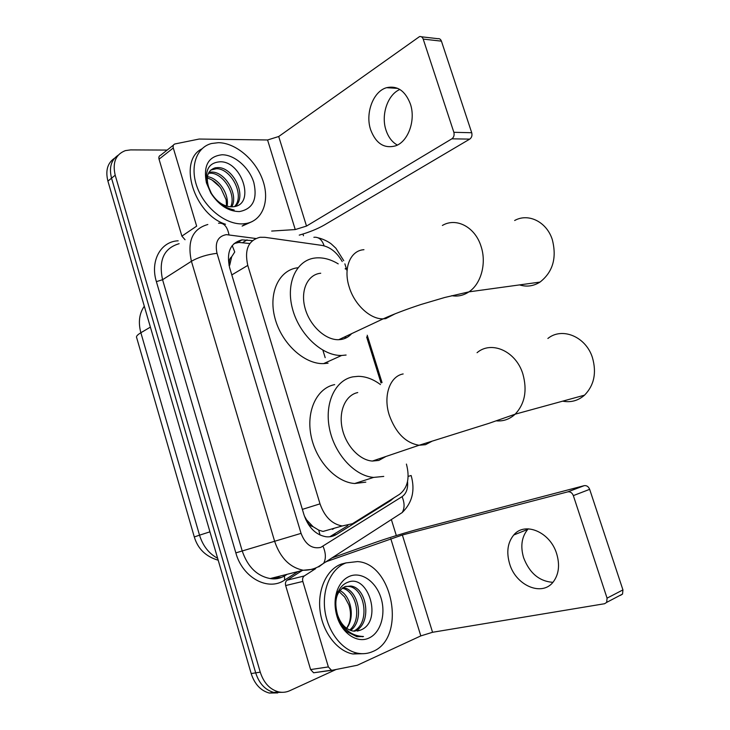 <?xml version="1.0" encoding="UTF-8"?>
<svg xmlns="http://www.w3.org/2000/svg" width="730" height="730" viewBox="0 0 730 730"><rect width="100%" height="100%" fill="white"/><g stroke="black" fill="none" stroke-linecap="round" stroke-linejoin="round"><path stroke-width="1.09" d="M342.233 261.532C336.895 252.352 330.161 246.977 322.03 245.417L264.935 237.314L260.044 237.277C248.373 240.298 244.285 249.669 247.78 265.401L320.014 503.846C324.531 516.703 331.922 524.085 342.178 525.974L352.453 523.702L399.52 494.338C407.723 487.95 410.023 477.858 406.418 464.079M313.097 526.713L306.308 519.568C307.64 523.483 309.903 525.874 313.097 526.713L318.736 530.126L323.007 531.44L342.178 525.974M232.204 245.581L234.741 251.969L231.693 256.741C229.393 258.593 228.736 261.404 229.722 265.182L228.992 265.245M345.938 337.269L345.719 338.099M229.722 265.182L231.693 256.741M332.451 529.387L334.376 528.201M304.419 516.128L306.162 519.076M381.042 383.004L366.615 336.913M345.399 269.115L345.226 268.558M282.355 692.314L273.869 692.451C265.218 690.06 259.159 683.526 255.692 672.859L111.535 178.175C108.916 167.59 111.142 159.925 118.224 155.171C111.142 159.925 108.916 167.59 111.535 178.175L255.692 672.859C259.159 683.526 265.218 690.06 273.869 692.451L282.355 692.314M277.756 692.907L269.297 693.053C260.665 690.671 254.624 684.165 251.175 673.553L107.912 181.113C105.303 170.583 107.529 162.945 114.592 158.191M252.461 240.617L241.977 239.869C230.351 242.971 226.236 252.251 229.649 267.737L304.045 514.951C308.462 527.598 315.771 534.862 325.972 536.751C329.796 537.161 333.3 536.386 336.493 534.415L390.623 500.607L393.853 497.869M234.074 243.555L238.947 242.433L249.833 243.528M336.065 669.492L289.774 690.708C286.151 692.341 282.391 692.724 278.486 691.858C269.817 689.439 263.74 682.879 260.254 672.157L115.203 175.209C112.31 162.562 115.696 154.368 125.368 150.617L130.624 149.896L167.17 150.07M302.95 234.038L303.479 235.754M391.362 519.55L396.317 535.564M347.9 525.627L329.787 536.76M243.072 223.845C226.482 224.977 205.559 208.944 197.556 188.24C189.38 167.571 196.087 147.35 211.554 143.5L218.416 142.679C235.927 142.825 255.911 160.153 262.855 180.465C270 200.75 262.791 220.524 246.229 223.48L243.072 223.845M225.524 224.256C194.071 214.273 177.536 160.837 201.872 148.874M211.59 193.669C217.221 202.265 223.964 206.645 231.811 206.809L232.04 206.8C256.266 206.526 242.552 161.631 220.579 161.768C208.99 162.398 204.546 169.917 207.256 184.325L211.107 193.277L217.029 200.932C222.44 206.234 228.143 209.254 234.157 209.994C224.657 207.895 217.093 202.42 211.472 193.578L208.698 187.245L211.472 193.578M222.084 154.769C234.732 154.714 249.359 167.718 253.83 182.582C257.617 199.418 252.79 209.09 239.34 211.581C228.326 211.399 218.817 205.221 210.842 193.058L206.426 182.874C203.123 165.683 208.342 156.311 222.084 154.769M234.604 206.517C245.262 195.448 231.063 168.338 216.445 168.712L210.797 170.035M235.37 206.334C247.406 195.914 233.153 167.216 218.005 167.581L215.213 167.818C207.721 170.3 205.55 176.779 208.698 187.245M230.698 206.818C236.62 194.28 222.988 172.846 210.267 173.183L208.442 173.275M231.784 206.818C238.801 194.527 224.986 171.714 211.8 172.07L208.935 172.335M207.229 178.02C212.749 179.617 217.403 183.239 221.19 188.878L226.136 199.755L226.555 206.106M227.103 206.261C229.521 193.97 218.471 178.065 207.402 176.66M211.956 179.945L219.648 186.734M252.334 221.491L242.141 226.099L246.229 223.48M397.348 145.078C392.129 142.149 388.36 137.204 386.033 130.25C380.804 115.085 387.557 94.59 399.867 89.48M410.342 103.888C405.232 90.794 397.33 85.383 386.626 87.682C373.139 91.277 365 113.497 370.685 129.876C375.959 143.609 384.299 148.929 395.706 145.808C408.252 141.538 415.981 120.03 410.342 103.888M185.046 239.741L181.889 236.118L196.653 226.145L173.293 147.98L159.04 159.186C158.547 157.132 159.085 155.809 160.646 155.216L173.448 145.106M181.889 236.118L159.04 159.186M299.245 235.124C309.164 232.295 317.541 228.91 324.357 224.986L469.728 139.12L451.87 138.819L306.509 226.072L295.258 229.567L271.67 231.063M421.392 36.783L437.817 38.681C439.487 38.407 440.692 39.237 441.431 41.154L423.199 39.092C422.451 37.139 421.237 36.299 419.567 36.573L278.714 136.51L267.572 139.977L199.135 139.047L174.89 143.965C173.329 144.558 172.791 145.891 173.293 147.98M451.87 138.819C453.868 137.295 454.525 135.123 453.859 132.303L471.717 132.732L441.431 41.154M471.717 132.732C472.383 135.497 471.717 137.632 469.728 139.12M453.859 132.303L423.199 39.092M372.948 651.452C368.13 653.633 363.047 654.226 357.691 653.213C341.868 650.266 327.359 631.267 324.795 609.705C322.122 588.152 331.639 568.049 346.057 562.903L357.545 561.58C393.105 563.615 406.619 637.847 372.948 651.452M364.024 653.669L352.836 653.98C337.032 651.051 322.578 632.153 320.05 610.691C317.413 589.229 326.949 569.208 341.357 564.071L346.285 562.821M360.374 630.154C383.25 621.914 368.504 573.643 348.11 582.175C343.31 583.845 339.742 587.65 337.424 593.581C335.006 600.462 334.951 607.898 337.26 615.919C339.286 622.407 342.543 627.681 347.033 631.76L356.87 636.688L363.494 636.514C351.294 636.104 342.662 628.941 337.588 614.998C340.746 624.068 345.892 629.433 353.019 631.076L360.374 630.154L357.326 631.094M350.062 576.089C361.898 571.526 376.178 581.883 381.051 598.098C386.097 614.24 380.64 632.928 368.887 638.075C357.381 643.641 341.987 633.485 337.041 616.549C334.358 607.387 334.404 598.719 337.178 590.561C339.924 583.243 344.213 578.415 350.062 576.089M353.576 631.158C370.575 623.584 365.137 588.042 348.849 586.445L345.655 586.391M354.524 631.249C372.346 624.807 367.518 587.668 350.701 586.026L344.943 586.646C336.229 591.61 333.774 601.064 337.588 614.998M349.688 630.063C362.655 619.222 356.194 590.552 342.188 588.225M350.674 630.455C364.927 620.098 358.138 589.201 343.31 587.686L343.018 587.641M339.094 591.583L344.67 596.994L348.84 604.814C351.039 611.548 351.03 617.991 348.821 624.15L346.659 628.32M346.659 628.329C355.51 617.224 350.765 595.516 339.824 590.579M362.399 636.742L363.494 636.514M519.55 284.901C526.659 287.118 533.475 286.178 540.008 282.09C552.884 272.007 556.981 257.836 552.291 239.586C546.651 221.719 528.255 212.804 514.641 220.515M320.726 273.239C307.731 274.398 300.203 290.312 304.994 307.941C309.62 325.58 325.443 340.253 338.738 339.696L341.266 339.459C345.39 338.747 348.849 336.813 351.623 333.656M346.102 355.035L341.631 355.464C322.185 356.058 298.999 334.376 292.383 308.425C285.53 282.492 296.836 259.515 315.716 257.945L315.971 257.918C323.299 257.352 330.708 259.342 338.218 263.868M328.062 363.175L323.6 363.622C304.3 364.334 281.442 343.346 274.909 317.961C268.129 292.593 279.243 269.772 297.895 267.746M345.053 337.689L344.825 338.483M562.675 401.153C570.86 402.714 578.142 400.715 584.538 395.158C594.12 385.376 596.757 372.875 592.45 357.645C585.898 336.539 562.009 326.848 547.874 338.483M357.746 392.558C345.701 395.003 338.464 410.871 342.151 428.172C345.701 445.464 359.488 460.283 372.4 461.059L378.806 460.429L385.942 456.478M383.761 476.407L373.605 477.411C354.661 476.051 334.44 454.014 329.467 428.519C324.312 403.024 335.289 380.129 352.873 376.853L358.284 376.324C365.867 376.434 373.258 379.189 380.467 384.582M365.812 482.156L354.689 483.515C335.809 482.265 315.807 460.694 311.016 435.627C306.034 410.57 317.112 387.968 334.668 384.619M552.902 582.33C539.306 581.345 529.542 573.15 523.611 557.738C520.28 546.286 521.667 536.824 527.781 529.36L528.283 528.83M556.671 553.741C550.164 531.841 524.678 521.357 513.737 535.008C507.624 542.545 506.246 552.135 509.613 563.761C515.8 585.624 542.299 597.122 553.468 581.637C558.879 574.127 559.947 564.828 556.671 553.741M332.205 670.24L313.608 672.777L310.606 669.565L328.363 666.919L302.822 581.436L285.658 585.551C285.092 583.161 285.594 581.354 287.155 580.158L302.257 570.513M310.606 669.565L285.658 585.551M331.694 558.021L373.505 543.083C385.623 538.731 406.865 532.161 419.248 528.931L584.201 485.669C586.664 485.331 588.489 486.554 589.667 489.337L573.342 495.615C572.147 492.777 570.312 491.518 567.83 491.856L402.367 534.999L325.826 561.808M328.363 666.919L331.402 670.195L332.488 670.204L357.326 665.249L420.818 635.903L432.552 632.28L604.577 603.728L606.685 602.378L607.068 598.153L622.936 589.895L589.667 489.337M622.936 589.895L622.544 594.056L620.445 595.388M607.068 598.153L573.342 495.615M315.615 568.652L304.291 575.952C302.731 577.174 302.238 579 302.822 581.436M320.032 535.035L318.736 530.126M306.308 519.568L305.834 519.714M231.802 274.918L247.78 265.401M302.375 509.376L320.014 503.846M218.197 560.211C205.814 556.598 197.848 548.841 194.299 536.952L199.527 535.172C202.885 545.912 208.926 553.623 217.65 558.295M144.303 306.208C139.248 313.508 138.107 322.35 140.863 332.743C137.313 334.878 135.917 336.521 136.674 337.68L194.289 536.924M150.389 327.113L140.863 332.743L199.527 535.172L209.948 531.832M251.175 673.553L260.254 672.157M107.912 181.113L115.203 175.209M255.801 238.5L226.373 234.631C217.841 236.246 214.72 242.479 217.02 253.328L301.061 533.365C305.386 544.516 311.947 549.197 320.726 547.409L402.066 496.674C406.309 493.644 408.134 488.607 407.541 481.572M314.174 569.163L303.279 570.249C289.883 567.538 280.356 557.957 274.708 541.523L191.424 261.276C187.053 241.137 192.519 228.882 207.822 224.502M297.959 571.59L284.645 580.067C268.238 591.519 242.57 577.822 235.836 552.884L156.384 281.643L162.571 279.718L191.424 261.276C198.761 257.115 207.293 254.46 217.02 253.328M318.764 566.881L323.673 563.204C326.118 558.715 325.909 553.084 323.034 546.305M156.384 281.643C149.915 260.829 160.81 241.42 178.175 240.809M179.124 243.692C163.949 248.182 158.437 260.19 162.571 279.718L242.205 550.913C247.616 566.799 256.951 576.016 270.182 578.561L280.986 577.439M301.061 533.365L235.836 552.884M285.558 575.203L286.863 574.373M400.268 513.801L402.184 512.57C404.73 508.244 404.694 502.943 402.066 496.674M284.645 580.067L284.481 575.988L287.136 574.309M408.143 476.398L411.136 475.513C415.315 490.295 412.322 502.651 402.184 512.57L318.171 566.818C313.544 569.199 308.58 570.34 303.279 570.249L270.182 578.561C275.11 579.447 279.873 578.589 284.481 575.988M324.129 245.846C322.03 239.623 318.618 236.776 313.873 237.287M228.964 234.741C227.313 226.492 223.836 222.65 218.544 223.225M279.079 578.032L278.778 576.408M242.734 242.561L247.05 239.869M388.433 501.255L390.623 500.607M331.612 535.774L336.493 534.415M306.509 226.072L278.714 136.51M295.258 229.567L267.572 139.977M363.96 249.706C350.391 250.381 343.009 268.147 349.214 287.072C354.497 304.757 370.356 319.366 383.177 318.846L385.705 318.645L395.122 313.8M442.38 225.46C456.14 217.212 475.02 226.884 480.988 246.174C486.8 263.092 481.134 283.897 468.925 291.863C463.541 295.468 457.81 296.745 451.733 295.687M403.161 373.952C389.902 376.178 382.94 395.861 389.309 415.26C395.788 432.972 405.707 442.973 419.066 445.263L425.48 444.689L431.822 441.34M477.064 352.7C491.336 340.353 515.9 351.039 522.844 373.879C527.434 390.368 524.87 403.799 515.152 414.193C509.759 419.157 503.554 421.383 496.537 420.882M432.552 632.28L402.367 534.999M420.818 635.903L390.751 538.594M567.83 491.856L584.201 485.669M326.127 561.863L325.489 562.027M287.155 580.158L304.291 575.952M269.297 693.053L278.486 691.858M237.679 242.57L241.977 239.869M382.046 382.593L367.217 335.225M346.951 270.501L344.87 263.831M343.748 260.701L335.9 248.255L331.63 244.267C330.991 243.601 325.553 239.586 318.043 237.798M325.178 357.654L325.005 357.079M324.914 356.778L322.897 350.236M215.213 167.818L213.653 168.949M207.256 184.325L206.426 182.874M397.804 88.394L386.626 87.682M357.691 653.213L352.836 653.98M350.701 586.026L348.849 586.445M343.31 587.686L342.772 587.805M337.251 615.919L337.041 616.549M337.424 593.581L337.178 590.561M338.738 339.696L383.177 318.846C393.835 314.064 406.427 309.283 420.945 304.51L444.625 297.512L468.925 291.863L540.008 282.09M341.631 355.464L323.6 363.622M372.4 461.059L419.066 445.263L488.845 423.373L515.152 414.193L584.538 395.158M373.605 477.411L354.689 483.515M527.781 529.36L513.737 535.008M606.685 602.378L622.544 594.056M331.402 670.195L313.608 672.777"/></g></svg>
